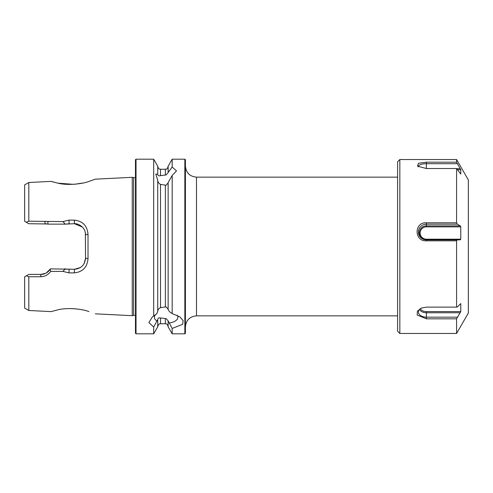 <?xml version="1.0" encoding="UTF-8"?>
<svg xmlns="http://www.w3.org/2000/svg" width="493" height="493" viewBox="0 0 493 493"><rect width="100%" height="100%" fill="white"/><g stroke="black" fill="none" stroke-linecap="round" stroke-linejoin="round"><path stroke-width="0.74" d="M88.777 181.486L95.297 179.169L88.919 181.442C81.018 184.425 65.926 185.411 57.706 183.106C49.078 180.9 49.035 180.894 57.589 183.082L51.143 181.387L28.81 182.509L28.81 221.197L62.913 221.603L69.008 220.118L74.32 220.124C82.695 221.012 87.261 225.763 88.019 234.366L88.019 258.634C87.273 267.231 82.707 271.976 74.32 272.875L69.008 272.882L62.919 271.403L50.687 271.409C48.271 274.804 44.943 276.579 40.716 276.739L28.81 276.752L26.425 275.784L24.65 276.807L24.65 308.094L28.81 310.491L28.81 276.752M28.81 310.491L51.143 311.613L57.699 309.894C65.92 307.614 80.981 308.556 88.913 311.558L88.863 311.539M78.239 309.142L73.137 308.649M185.405 159.744L185.405 333.256L184.85 333.81L184.85 159.19L185.405 159.744M397.611 177.147L196.497 177.147L196.497 315.853C189.762 316.506 186.058 320.204 185.405 326.945L185.405 246.5M196.497 315.853L397.611 315.853M168.138 321.103L168.138 326.797L172.18 333.81L172.18 328.437L168.138 320.869L166.123 318.595L160.508 317.967C158.894 317.634 157.97 318.164 157.729 319.556L153.687 327.013L148.849 322.57L152.436 316.808L153.687 316.013L153.687 159.19L136.025 159.19L135.47 159.744L135.47 333.256L136.025 333.81L136.025 159.19M156.213 314.146A11.752 5.879 180 0 0 154.371 317.307A11.752 5.879 180 0 0 156.712 320.832M153.687 316.013L156.712 313.788L157.729 311.558L157.729 180.204L155.757 173.992L157.729 174.349C157.988 175.681 158.912 176.118 160.508 175.662L166.123 174.923L168.138 172.667L168.138 166.203L172.18 159.19L172.18 167.028L176.494 170.886L172.18 175.446L168.138 182.601L168.138 309.524L169.426 311.668L172.18 313.591L172.18 175.446M157.729 311.323C157.963 309.567 158.894 308.341 160.508 307.644L166.123 306.843L168.138 309.29M168.138 182.841L166.123 185.288L160.508 184.376C158.912 183.612 157.988 182.299 157.729 180.438M58.143 183.199L73.414 184.333M74.492 184.265L82.781 183.051M135.47 177.498L133.615 177.739L133.615 315.261L132.253 315.686L132.253 177.314L95.297 179.169M153.687 327.013L153.687 333.81L157.729 326.797L157.729 319.791M47.47 223.976L28.81 223.717L24.65 221.314L24.65 184.906L28.81 182.509M26.277 222.257L28.81 221.197M172.18 313.591L179.809 316.808L183.125 320.604L182.687 324.302L172.18 328.437M168.138 172.433L172.18 167.028M157.729 174.115L157.729 166.203L153.687 159.19M26.425 275.784L28.81 274.404L40.845 274.404L45.639 273.313M46.28 272.98L50.446 268.864L74.443 269.283L80.334 267.588M64.38 268.864L69.131 269.283L69.008 272.882M80.55 267.446L81.277 266.929M84.161 263.545L85.542 258.184L85.351 232.776M82.362 227.039L74.443 223.717L64.38 224.136M69.008 220.118L69.131 223.717L66.124 224.136L48.092 224.136L45.079 223.717L44.949 221.209M88.019 234.366L85.542 234.816C85.135 231.488 85.227 230.317 82.325 227.002C79.57 224.635 76.945 223.539 74.443 223.717L74.32 220.124M74.32 272.875L74.443 269.283C81.16 268.636 84.858 264.932 85.542 258.184L88.019 258.634M40.716 276.739L40.845 274.404C44.66 274.428 47.784 272.715 50.206 269.264L50.446 268.864M62.913 221.603L65.218 224.136M65.218 268.864L62.919 271.403M50.206 269.264L50.687 271.409M47.957 221.591L47.883 224.081M169.426 322.952A11.752 5.879 180 0 0 177.881 317.307A11.752 5.879 180 0 0 177.147 315.267M399.835 333.465L397.611 331.247L397.611 161.753L399.835 159.535L399.835 333.465L456.58 333.465L456.58 318.823L460.764 311.582L460.764 303.589L457.325 306.973L456.58 307.121L456.58 240.837L457.325 239.875L460.24 239.851L460.764 239.173L460.764 226.854L460.24 225.893L457.325 224.179L456.58 222.811L456.58 168.514L460.764 174.091L460.764 169.765L456.58 162.191L456.58 159.535L399.835 159.535M456.58 333.465L468.35 313.073L468.35 179.927L456.58 159.535M460.764 226.854L426.383 226.854A6.249 6.156 180 0 0 420.128 233.016A6.249 6.156 180 0 0 426.383 239.173L426.383 240.837L456.58 240.837M426.383 240.837C414.071 241.576 414.021 221.924 426.383 222.811L456.58 222.811M426.383 168.514L426.383 162.191L418.465 163.251L417.497 166.184L426.383 168.514L456.58 168.514M426.383 162.191L456.58 162.191M420.381 308.71A6.249 3.999 0 0 0 426.383 311.582L426.383 318.823L456.58 318.823M426.383 318.823L417.177 315.021L417.38 311.231L421.232 308.137L426.383 307.121L456.58 307.121M418.502 166.868A7.962 2.755 0 0 1 418.434 166.64A7.962 2.755 0 0 1 426.383 163.707L457.325 163.707M456.777 168.698L460.24 168.698M457.695 169.765L460.764 169.765M426.383 239.173L460.764 239.173M426.383 226.854L426.383 225.893A7.081 6.982 180 0 0 419.296 232.875A7.081 6.982 180 0 0 426.383 239.851L460.24 239.851M460.24 225.893L426.383 225.893L426.383 224.179A7.962 7.845 180 0 0 418.415 232.024A7.962 7.845 180 0 0 426.383 239.875L457.325 239.875M426.383 311.582L460.764 311.582M419.555 309.438A7.081 4.529 0 0 0 426.383 312.759L460.24 312.759M421.626 307.977A7.962 5.096 0 0 0 418.502 311.317A7.962 5.096 0 0 0 426.383 317.159L457.325 317.159M426.383 222.811L426.383 224.179L457.325 224.179M165.358 306.763L165.358 185.368M160.508 307.644L160.508 184.376M168.138 326.532C166.813 322.736 166.184 324.289 165.358 323.753L165.358 318.496M165.358 323.753L160.508 323.753L160.508 317.967M165.358 175.027L165.358 169.247C166.184 168.711 166.813 170.264 168.138 166.468M160.508 175.662L160.508 169.247C159.664 168.711 159.029 170.239 157.729 166.468M133.615 315.261L135.47 315.502M184.85 159.19L172.18 159.19M133.615 177.739L132.253 177.314M160.508 323.753C159.683 324.289 159.054 322.736 157.729 326.532M95.297 313.831L132.253 315.686M184.85 333.81L172.18 333.81M165.358 169.247L160.508 169.247M153.687 333.81L136.025 333.81M196.497 177.147C189.762 176.494 186.058 172.796 185.405 166.055"/></g></svg>
